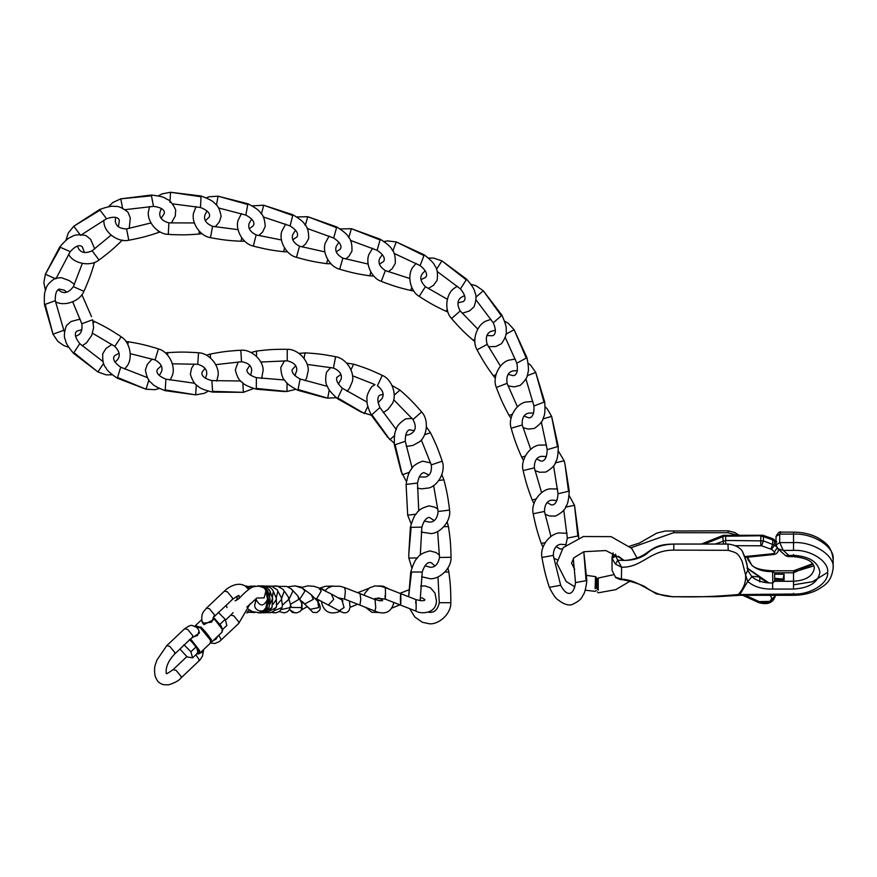 <?xml version="1.0" encoding="UTF-8"?>
<svg xmlns="http://www.w3.org/2000/svg" width="877" height="877" viewBox="0 0 877 877"><rect width="100%" height="100%" fill="white"/><g stroke="black" fill="none" stroke-linecap="round" stroke-linejoin="round"><path stroke-width="1.32" d="M265.884 591.109L264.152 597.884L257.158 597.993L264.152 597.884L265.884 591.109L267.551 599.364L266.378 592.413M256.007 598.574L255.284 603.102C252.072 609.8 263.308 614.558 265.884 607.586L267.551 599.353C263.714 606.774 259.877 606.774 256.04 599.353L256.04 599.364C259.877 606.774 263.714 606.774 267.551 599.353M256.04 599.254L255.317 603.003M237.426 596.086L236.878 600.12L237.426 596.086M226.189 605.316L227.022 607.618M598.213 578.053L597.325 578.963L597.325 589.552L597.325 581.298L598.202 580.717L598.213 578.053L613.253 574.775M629.796 581.308L615.797 589.64L598.257 592.797L597.325 591.887M598.257 590.144L598.202 580.717M586.636 575.4L595.538 576.627L595.121 588.73M585.2 590.188L595.22 591.372L596.152 590.473M596.075 588.16L596.415 577.57L595.538 576.638M735.156 545.669L761.642 545.812L771.574 549.375L774.435 551.83L774.797 552.532L773.821 553.201M626.726 560.293L627.757 560.151C652.28 556.489 646.645 544.058 673.777 544.102C661.784 544.496 652.729 547.763 646.601 553.891C641.109 557.871 634.334 560.019 626.255 560.359L626.726 560.293M793.532 593.312L793.532 594.014C810.403 594.99 829.149 582.997 827.625 572.199C829.149 561.412 810.403 549.408 793.532 550.383L793.532 542.6L779.708 542.6L783.271 550.383L777.888 548.717L776.024 544.957L776.024 536.461C778.261 532.471 779.916 531.023 780.99 532.12L779.708 534.104L793.532 534.104C813.132 532.975 834.926 546.919 833.15 559.46L833.15 567.956C831.528 581.802 825.038 585.102 817.726 589.717C810.545 593.4 802.477 595.264 793.532 595.297L740.199 595.297L716.794 596.689L673.722 596.711C649.649 596.207 643.049 580.596 621.431 579.127L621.563 567.233L615.446 564.097L617.77 560.228L615.599 556.062L615.632 554.165M745.395 595.297L760.162 602.061L758.627 602.576C767.781 605.196 773.404 602.806 775.509 595.395L770.302 601.392L759.197 601.611M778.48 549.254L778.48 549.704C778.074 552.576 776.452 554.176 773.624 554.538L745.472 557.399M772.812 583.249L772.593 571.607C763.999 571.804 757.169 569.798 752.115 565.555L748.191 560.041L747.193 557.224M728.239 531.199L727.954 532.734L736.296 534.904M727.954 532.734L673.777 532.723M626.255 560.359L624.007 560.425L618.625 556.325M631.1 547.73L673.777 532.635L673.788 530.76M624.007 560.425L617.77 560.228L621.563 567.233C642.611 567.572 649.517 550.032 673.788 550.12L728.239 550.307C737.36 553.025 737.557 552.795 742.074 561.159L745.549 574.731C746.174 581.977 743.751 588.577 738.281 594.529C716.991 596.524 696.097 597.259 675.597 596.722L673.722 596.711M747.357 557.202L748.191 560.041M752.115 565.555L751.567 564.777M772.812 571.607L774.654 572.791L774.654 579.872L784.093 579.872L784.093 574.205L774.654 574.205M615.391 577.154L621.431 579.127L619.82 579.412L615.643 577.559L612.047 570.302L612.047 558.419L615.599 556.062M615.599 554.757L612.047 557.114L612.047 558.419L615.446 564.097M774.654 572.791L793.532 572.791L793.532 581.287L774.654 581.287L774.654 579.872M774.654 581.287L772.593 582.953L772.681 589.07C762.256 589.3 753.924 586.768 747.708 581.484L740.199 594.014L737.765 594.584M784.093 574.205L783.04 579.072L774.654 578.327M783.04 579.072L783.04 579.872M747.16 568.395L759.679 576.989L751.392 576.255M759.866 581.966L759.679 576.989M772.593 582.953C763.878 583.15 756.983 581.089 751.918 576.748L747.708 581.484L745.549 574.731L747.741 570.39C747.599 565.939 745.757 559.482 742.216 551.019C739.311 547.062 734.553 544.749 727.965 544.058L728.239 550.307M727.965 544.058L673.777 544.058M793.532 550.383L783.271 550.383L788.752 555.327L788.138 556.61L785.507 555.601L793.532 555.327C809.46 556.38 818.241 562.004 819.896 572.199C818.252 582.394 809.46 588.018 793.532 589.07L793.532 581.287C806.095 580.442 813.045 575.992 814.371 567.956C813.724 561.686 806.785 557.904 793.532 556.61L788.138 556.61M751.918 576.748L747.741 570.39M760.162 602.061C766.443 603.782 770.324 602.499 771.826 598.224L770.236 595.297M793.532 594.014L740.199 594.551M742.216 551.019C745.603 558.013 747.489 564.558 747.884 570.653M214.372 616.476L232.306 599.539L232.482 598.026L227.406 591.822L224.391 591.164L206.468 608.112L209.482 608.77L214.558 614.974L213.023 618.033L213.473 619.743L203.935 624.599L202.346 622.692L201.896 620.982L203.563 623.185L211.587 622.177L213.122 618.559M192.337 637.305L197.566 635.441L198.991 631.287L199.452 632.997L191.109 638.478M210.743 641.175L210.546 639.684L200.91 627.899M218.22 612.289L225.225 619.348L226.847 625.454L222.55 629.522M225.225 619.348L219.765 624.501M189.377 639.541L196.393 646.601L198.005 652.718L192.556 657.871L187.163 656.917L179.938 649.035M183.918 644.694L190.934 651.764L196.393 646.601M190.934 651.764L192.556 657.871M255.284 603.102C252.072 609.8 263.308 614.558 265.884 607.586L265.961 607.388M266.937 594.255L266.465 590.923L264.098 587.886L257.871 585.825M263.473 610.831L267.189 607.213M267.255 602.872L268.45 598.925M267.978 595.417L267.902 591.12L266.224 588.642L264.043 586.987L258.726 585.836M264.415 611.05L269.009 607.586L270.105 598.848L268.143 603.694M269.721 596.338L270.094 591.12L267.573 587.919L264.098 586.187L260.305 585.869M266.411 611.094L271.947 607.586L272.626 598.509L269.875 604.297M272.374 597.138L273.339 591.12L272.747 590.057L270.522 587.776L267.134 586.187L262.782 585.924M269.612 610.951L276.145 607.586L276.507 606.38L273.668 611.192L270.302 612.727L266.411 612.606M272.637 604.757L276.408 599.353L276.255 598.07L276.507 606.38M276.211 597.862L277.899 591.12L277.055 589.717L271.464 586.176L266.367 586.011M274.358 610.567L281.999 607.586L282.438 605.7L281.298 597.511L281.605 599.353L276.693 605.053M281.605 598.476L284.203 591.12L283.074 589.366L277.581 586.209L271.377 586.154M281.155 609.603L290.155 607.586L290.561 604.692L288.215 596.777L288.818 599.353L282.471 605.064M289.158 598.947L292.896 591.12L291.263 588.873L286.582 586.395L278.283 586.406M290.616 605.459L291.493 607.432L301.71 607.586L301.776 603.266L301.425 609.822L300.087 611.466L296.689 612.87L294.431 612.639L289.487 609.668M290.506 604.253L298.904 599.353L297.785 595.867L291.263 588.873M299.846 599.112L304.922 591.12L302.675 588.324L295.132 585.88L287.799 586.812M300.46 600.252L310.261 609.307L318.724 607.586L317.726 601.392C320.412 605.558 320.927 608.605 319.261 610.545L316.893 612.552L312.892 612.376L302.499 601.786M304.955 603.847L313.319 599.353L311.401 594.869L302.675 588.324M301.962 602.115L302.017 608.441M314.964 598.322L316.597 598.903L321.19 591.12L318.735 587.842L313.878 586.296L307.937 585.869L301.228 587.524M316.575 598.892L339.169 610.721L344.069 607.586L341.898 599.967L342.951 600.877M320.5 587.875L325.016 590.572M328.612 604.768L333.742 599.353L331.199 593.937L318.735 587.842M338.182 597.829L344.551 599.112L345.374 591.12L344.639 587.612L340.068 586.285L332.197 586.22L328.097 587.897L324.907 590.703M393.784 602.378L393.62 603.464C389.827 616.082 379.708 613.144 374.928 611.094L375.751 607.586L375.027 599.594C380.695 600.898 383.183 601.118 382.493 600.263L382.449 600.405M344.551 599.112L359.921 605.097L360.809 599.353L360.008 593.608L344.639 587.623M385.025 595.604C385.299 600.953 385.442 599.451 385.474 591.12L385.255 587.612L415.928 599.594C421.837 601.063 424.83 601.085 424.917 599.649L422.286 597.971L420.127 597.851M420.631 586.033L425.104 585.935L430.508 587.853L435.025 593.159L436.406 600.602C436.593 614.295 419.962 614.097 415.928 611.094L416.147 607.586C416.126 599.254 415.972 597.752 415.698 603.102M400.394 599.353C400.559 606.774 400.723 606.774 400.877 599.353C400.723 591.931 400.559 591.931 400.394 599.353M411.116 527.329L410.359 527.351L408.759 554.648L411.116 527.329L421.092 527.132M437.667 531.55L439.498 557.487L450.997 557.257C451.732 567.441 440.682 578.963 430.41 578.776L421.585 576.759M443.817 526.682L448.454 526.595C450.449 539.596 450.635 544.398 450.975 553.946L451.008 557.257M417.518 557.925L408.857 558.09L408.759 554.648L408.857 558.09L411.817 567.737M416.739 483.139L406.084 484.433L407.695 515.172L416.027 514.163M438.577 480.486L443.915 479.84C447.204 492.578 447.873 497.336 449.177 506.796L449.55 510.096L438.116 511.477C437.426 518.34 434.652 521.903 429.796 522.155L424.271 521.048M404.549 441.537L394.376 444.99C394.124 436.527 394.727 431.407 396.185 429.631C396.612 426.233 399.802 422.626 405.777 418.822L412.047 418.439M421.344 440.024L431.276 464.887L442.172 461.192C445.954 470.675 438.917 485.003 429.072 487.941L421.519 488.851L417.419 488.127M424.523 434.751L430.464 432.734C436.297 444.529 437.93 449.046 441.153 458.035L442.183 461.192M409.526 472.275L402.269 474.742L395.099 444.749M379.357 408.079L371.267 415.15C367.814 407.41 366.433 402.444 367.101 400.252C366.202 396.952 367.781 392.403 371.859 386.614L374.994 384.663M393.74 399.791L412.968 419.524L421.629 411.96C428.732 419.294 427.669 435.222 419.677 441.679L413.045 445.395L406.259 446.448M394.244 395.099L399.989 390.09C409.866 398.783 413.089 402.335 419.48 409.438L421.629 411.96L419.48 409.438M394.497 435.628L389.87 439.662L371.848 414.646M342.041 388.95L337.502 398.684C331.21 393.006 327.932 389.026 327.669 386.746C325.499 384.093 325.115 379.292 326.496 372.341L330.662 367.474M382.273 375.389L377.406 385.803C382.854 390.035 384.411 394.266 382.054 398.531L378.064 402.696M350.975 369.82L353.628 364.152C366.18 368.099 370.565 370.05 379.281 373.953L382.273 375.378C391.734 379.226 397.204 394.222 392.512 403.354L387.941 409.438L383.26 412.628M367.803 406.369L364.437 413.582L337.82 397.983M299.945 379.763L297.928 390.309C290.44 386.351 286.286 383.304 285.463 381.155C282.712 379.116 281.155 374.556 280.793 367.485L284.499 360.787M307.257 364.437L333.446 368.033L335.606 356.742C345.724 358.123 354.703 371.322 352.401 381.331L349.463 388.347L347.073 391.295M304.023 358.386L305.075 352.872C318.219 353.617 322.944 354.429 332.361 356.073L335.606 356.742L332.361 356.073M329.292 389.805L327.702 398.136L298.07 389.552M256.369 378.447L256.303 389.191C248.224 386.647 243.587 384.4 242.392 382.449C239.311 380.936 236.954 376.737 235.31 369.853L238.215 361.916M260.853 362.037L287.196 360.842L287.261 349.331C297.467 348.871 308.693 360.217 308.244 370.478L306.632 377.91L305.141 380.717M256.512 356.457L256.544 351.074C269.601 349.419 274.402 349.364 283.951 349.265L287.261 349.32M287.053 382.964L286.998 391.482L256.303 388.423M211.96 381.385L212.607 392.107C204.374 390.122 199.594 388.193 198.279 386.329C195.1 385.025 192.469 380.991 190.364 374.238L191.57 368.23L194.266 364.01M215.742 364.646L241.515 361.741L240.813 350.263C250.965 349.112 262.925 359.669 263.166 369.941L261.686 378.447M210.524 358.112L210.283 354.067C223.196 351.545 227.976 351.162 237.503 350.427L240.813 350.263L237.503 350.427M242.808 382.8L243.389 392.326L212.563 391.35M165.885 379.938L165.15 390.66C157.235 387.623 152.751 385.091 151.677 383.063C148.695 381.363 146.612 377.022 145.396 370.05L147.38 364.251L152.214 359.022M167.759 352.642C180.892 351.798 185.683 352.039 195.22 352.543L198.531 352.795L197.742 364.284C204.341 366.257 207.312 369.645 206.654 374.468L205.481 378.305M167.584 355.141L167.759 352.631L165.391 352.927M196.338 384.751L195.637 394.858L165.194 389.892M120.467 367.934L117.321 378.206C110.305 373.459 106.512 369.973 105.931 367.748C103.409 365.424 102.357 360.721 102.773 353.65L106.007 348.454L111.927 344.453M130.256 353.65L155.054 359.932L158.43 348.936C168.329 351.414 175.828 365.512 172.451 375.213L170.127 380.07M127.713 344.354L128.502 341.778C141.482 343.937 146.097 345.264 155.273 347.917L158.43 348.936L155.273 347.917M148.904 379.96L146.064 389.224L117.551 377.472M79.379 344.31L73.46 353.278C68.066 346.733 65.413 342.315 65.479 340.024C63.725 337.086 64.043 332.273 66.433 325.608L71.004 321.541L80.136 319.096M93.433 323.054L94.464 321.475C106.303 327.22 110.359 329.796 118.417 334.937L121.158 336.801L114.81 346.393C119.59 351.359 120.5 355.788 117.551 359.647L115.062 362.146M103.607 363.352L97.917 371.958L73.876 352.631M54.56 300.954L44.475 304.637C44.036 296.174 44.53 291.043 45.944 289.246C46.295 285.825 49.408 282.153 55.295 278.228L61.401 277.68L69.305 280.618L74.424 284.323M72.681 301.809L81.802 323.723L92.622 319.787L93.62 327.647L91.712 335.376L86.56 342.775L82.252 345.856M66.718 292.019L64.24 290.155L59.154 289.07C56.358 290.342 55.065 294.212 55.295 300.69L63.824 330.267L53.015 334.203L45.187 304.374M91.515 316.663L81.89 294.672M69.535 251.359L59.713 247.007C65.26 240.605 69.173 237.25 71.443 236.943C74.063 234.718 78.853 234.236 85.825 235.485L90.605 239.322L94.738 248.86M94.486 262.42L94.552 262.442C90.857 275.071 88.994 279.5 85.266 288.292L83.885 291.307L73.361 286.647C69.261 292.184 65.051 293.817 60.743 291.548L58.079 289.717M84.4 252.368L82.328 246.93L81.079 245.977C78.185 244.946 74.578 246.843 70.237 251.666L55.876 278.897L45.363 274.238L60.414 247.314M45.505 290.528L43.85 282.843L45.363 274.238M106.051 218.121L99.616 209.526C107.586 206.665 112.64 205.656 114.777 206.49C118.143 205.832 122.55 207.75 128.02 212.256L130.311 217.935L129.204 228.437M122.44 240.035C113.034 249.243 109.252 252.192 101.699 258.035L99.024 259.998L92.129 250.778C85.836 253.596 81.364 252.96 78.722 248.882L77.329 246.097M80.662 235.453L73.778 226.244L100.077 210.14M153.354 205.602L151.326 195.056C159.746 195.966 164.733 197.259 166.29 198.947C169.601 199.824 172.736 203.475 175.696 209.91L175.268 216.027L171.399 223.021M158.222 230.783L158.551 232.482C146.075 236.658 141.383 237.656 132.032 239.618L128.766 240.21L126.584 228.908C119.7 228.7 115.95 226.178 115.347 221.355L115.501 217.364M122.703 208.803L120.774 198.827L151.469 195.812M200.493 206.72L201.074 195.999C209.022 198.915 213.549 201.37 214.657 203.387C217.66 205.032 219.82 209.34 221.125 216.301L219.239 222.133L215.183 226.836M199.2 231.068L199.035 234.06C185.924 235.091 181.122 234.926 171.574 234.576L168.274 234.356L168.888 222.868C162.245 220.993 159.23 217.649 159.811 212.815L161.258 208.419M169.974 202.455L170.522 192.26L201.03 196.766M245.977 214.328L247.906 203.76C255.426 207.663 259.603 210.677 260.447 212.815C263.21 214.832 264.81 219.382 265.227 226.452L262.618 231.988L258.748 235.617M238.018 229.664L212.574 226.332L210.502 237.645C200.384 236.341 191.285 223.218 193.51 213.188L196.075 206.632M241.712 237.722L241.065 241.252C227.921 240.616 223.186 239.849 213.758 238.281L210.502 237.645L213.758 238.281M216.433 205.196L218.077 196.185L247.774 204.516M290.287 225.181L292.918 214.766C300.153 219.162 304.122 222.451 304.812 224.633C307.443 226.836 308.737 231.473 308.682 238.555L305.711 243.916L302.094 246.963M281.407 239.969L256.15 234.926L253.332 246.086C243.313 244.102 235.124 230.399 238.007 220.544L241.416 213.615M284.543 247.928L283.589 251.721C270.511 250.208 265.841 249.123 256.533 246.93L253.332 246.086L256.533 246.93M261.423 214.065L263.648 205.218L292.721 215.512M333.885 237.283L336.757 226.935C343.894 231.484 347.785 234.872 348.421 237.075C350.997 239.333 352.181 244.003 351.962 251.085L348.86 256.369L345.691 258.989M327.724 259.471L326.562 263.648C313.527 261.839 308.879 260.633 299.638 258.233L296.448 257.312L299.528 246.218C293.455 242.962 291.23 239.037 292.841 234.455L295.549 230.125M305.328 225.356L307.728 216.696L336.549 227.669M377.307 249.539L380.289 239.224C387.382 243.85 391.23 247.27 391.855 249.474C394.409 251.765 395.538 256.446 395.253 263.517L392.107 268.779L388.325 271.738M370.85 271.958L369.732 275.838C356.72 273.898 352.083 272.659 342.863 270.16L339.684 269.217L342.874 258.145C336.834 254.834 334.641 250.888 336.297 246.316L338.895 242.162M348.794 237.612L351.359 228.7L380.07 239.958M420.401 264.876L424.227 254.845C430.903 260.052 434.466 263.78 434.893 266.027C437.25 268.515 437.996 273.284 437.108 280.311L433.534 285.277L428.217 288.522M409.789 278.513L385.365 270.576L381.265 281.331C371.552 278.195 365.007 263.637 369.02 254.187L372.659 248.301M411.806 287.426L410.655 290.451C397.851 287.437 393.334 285.814 384.345 282.547L381.265 281.331L384.345 282.547M392.819 251.019L396.272 241.942L423.953 255.558M460.863 288.248L466.652 279.204C472.133 285.661 474.863 290.046 474.819 292.337C476.617 295.253 476.375 300.066 474.073 306.764L469.557 310.907L462.212 313.264M447.369 299.276L425.4 286.68L419.195 296.371C410.326 291.317 406.884 275.729 412.749 267.299L416.126 263.385M447.248 309.526L446.108 311.302C434.181 305.733 430.092 303.223 421.969 298.191L419.195 296.371L421.969 298.191M436.483 269.371L441.931 260.875L466.246 279.851M493.85 322.308L501.929 315.227C505.393 322.955 506.785 327.921 506.117 330.114C507.038 333.413 505.459 337.974 501.392 343.762L495.9 346.492L488.456 346.744M477.768 329.094L460.217 310.94L451.567 318.526C444.442 311.203 445.483 295.275 453.453 288.796L457.323 286.209M474.895 338.906L473.262 340.342C463.363 331.681 460.129 328.13 453.716 321.048L451.567 318.526L453.716 321.048M475.882 297.226L483.271 290.747L501.348 315.742M517.507 362.837L526.945 357.706C528.623 366.005 528.897 371.157 527.768 373.142C527.932 376.573 525.389 380.662 520.149 385.42L514.196 386.867L508.024 385.869M500.46 366.104L487.195 344.354L477.088 349.846C471.749 341.142 476.266 325.827 485.463 321.267L490.999 319.327M496.086 374.479L493.455 375.904C485.705 365.27 483.337 361.105 478.634 352.784L477.088 349.846L478.634 352.784M505.908 334.181L514.119 329.719L526.266 358.068M534.674 405.711L544.705 401.885C545.264 410.337 544.858 415.468 543.466 417.299C543.17 420.708 540.111 424.435 534.279 428.447L528.184 429.094L522.966 427.614M517.419 406.829L507.092 383.359L496.349 387.448C492.216 378.119 498.728 363.538 508.463 360.239L515.281 359.044M512.387 414.207L509.098 415.457C502.828 403.891 501.03 399.441 497.489 390.561L496.349 387.448L497.489 390.561M527.11 375.729L535.726 372.44L543.992 402.159M547.939 449.452L558.254 446.437C558.145 454.9 557.323 459.986 555.788 461.697C555.229 465.084 551.874 468.548 545.746 472.089L539.629 472.243L534.959 470.576M530.695 449.287L522.232 424.983L511.192 428.217C507.816 418.581 515.457 404.56 525.422 402.05L532.92 401.447M525.334 456.073L521.672 457.136C516.345 445.11 514.909 440.528 512.08 431.407L511.192 428.217L512.08 431.407M542.83 418.954L551.633 416.367L557.52 446.645M568.504 491.273L569.25 491.098L564.974 464.086L568.504 491.273L558.802 493.598M541.602 492.622L534.345 467.88L523.152 470.554C520.258 460.765 528.601 447.149 538.675 445.132L546.524 444.968M536.044 499.046L532.186 499.978L533.983 503.573M523.887 473.788L523.152 470.554L523.887 473.788C526.255 483.041 527.461 487.689 532.196 499.967M555.24 462.881L564.141 460.743L564.974 464.086L564.141 460.743L558.408 451.162M568.088 537.963L578.612 535.814L578.623 537.941M550.931 536.45L544.485 511.455L533.216 513.758C530.651 503.869 539.432 490.539 549.561 488.862L557.608 488.993M545.242 542.644L541.273 543.455C536.954 531.023 535.902 526.343 533.841 517.013L533.216 513.758L533.841 517.013M565.555 507.136L574.512 505.305L577.855 535.968M576.277 582.46L586.845 580.541C585.836 588.949 584.488 593.926 582.777 595.461C581.868 598.761 578.173 601.852 571.694 604.735C567.825 605.579 563.363 604.001 558.298 600C556.095 599.079 553.102 594.847 549.342 587.327C545.308 574.797 544.365 570.094 542.523 560.721L541.975 557.454C539.629 547.511 548.717 534.389 558.89 532.942L567.035 533.282M542.523 560.721L541.964 557.454L553.288 555.404L560.666 585.277L550.098 587.184M586.845 580.541L583.797 551.743L586.088 580.684M421.486 572.023L410.743 572.023C413.231 563.922 415.446 559.274 417.397 558.068C418.888 554.977 423.065 552.598 429.949 550.909L435.869 552.488L439.476 555.042M437.985 576.989L439.289 602.729L450.789 602.729C451.326 612.935 440.046 624.227 429.785 623.843L422.341 622.275L414.876 617.046L409.723 608.726M444.573 572.023L448.849 572.023C450.592 585.069 450.679 589.87 450.833 599.419L450.789 602.729L450.833 599.419M410.743 572.023L408.627 596.788L411.51 572.023M595.636 579.28L596.481 579.883M833.15 567.956C834.926 555.415 813.132 541.471 793.532 542.6L793.532 533.391M793.532 555.327L793.532 554.626M774.435 551.83L777.384 547.588M827.625 572.374L812.497 581.725L793.532 584.816M813.023 564.174L793.532 572.791L793.532 572.078L813.955 565.873M793.532 589.07L772.681 589.07M759.866 577.713L767.222 582.766M704.308 544.058L722.747 536.757L723.328 535.332L701.293 544.058M723.514 544.058L722.747 536.757L725.652 535.759M715.04 544.058L725.652 540.473L725.652 536.231L760.765 535.759M760.765 545.669L760.765 536.231L763.407 536.658L762.858 535.255L723.328 535.332M725.652 544.058L725.652 540.473L763.407 540.901L763.407 536.658L772.736 539.903L772.188 538.489L762.858 535.255M770.971 549.046L772.736 544.146L772.736 539.903L774.523 540.89L773.963 539.498L772.188 538.489M761.642 545.812L763.407 540.901L774.523 545.132L774.523 540.89L776.024 542.172M776.024 536.461L779.708 534.104L779.708 542.6L776.024 544.957M776.408 546.755L774.523 545.132L771.574 549.375M673.777 544.102L673.788 550.12M745.242 556.544L773.251 553.694M166.257 673.415C166.038 674.303 168.307 673.054 173.076 669.655L176.091 670.313L181.166 676.518L180.98 678.031L200.186 659.723L202.499 656.062L203.716 649.473M233.085 612.628L230.75 615.15L233.764 615.807L238.84 622.001L238.654 623.514L219.491 641.504L214.81 643.521L210.535 642.94M198.991 631.287C198.63 628.601 196.448 626.715 192.469 625.63C191.438 624.786 188.829 625.827 184.641 628.743L187.667 629.401L192.732 635.595L192.556 637.108L174.633 654.056L174.808 652.543L169.732 646.338L166.718 645.68L156.851 660.184C155.536 664.996 153.672 665.742 155.032 675.849C156.654 680.048 158.342 682.47 160.085 683.128C161.631 684.531 164.569 685.069 168.899 684.74C175.115 682.712 179.149 680.475 180.98 678.031M190.583 638.971L199.66 650.624L199.298 653.65L210.206 643.334L210.568 640.32L200.427 627.91L194.88 626.277L201.206 627.176L211.346 639.574L210.984 642.6L221.903 632.284L222.254 629.269L213.418 617.781M213.571 617.518L222.232 628.634L222.429 630.124M217.595 636.351L216.082 639.103L212.914 640.78M218.713 635.288L220.916 638.949L220.73 640.462M196.623 654.012L198.849 650.734L190.024 639.497M196.437 654.198L202.05 652.367L203.563 649.616M195.812 654.79L199.09 659.57L198.904 661.083M235.058 600.877L239.125 598.443C243.762 593.323 248.125 589.563 252.214 587.141C260.009 585.112 264.547 586.406 265.841 591.021C264.547 586.406 260.009 585.112 252.214 587.141C248.125 589.563 243.762 593.323 239.125 598.443L235.058 600.877M246.843 607.114L256.665 598.213M265.808 607.761L263.429 610.863L259.208 612.749L252.236 611.576L248.454 609.197L252.236 611.576L259.208 612.749L263.429 610.863L265.808 607.761M238.007 599.353L236.878 598.585L238.007 599.353M256.007 600.131L255.097 599.528M267.09 607.476L264.668 610.852L260.425 612.76L258.255 612.859M266.465 590.923L268.461 599.155M267.112 607.41L268.461 599.112M250.077 604.308L256.029 598.859M269.151 607.213L266.586 610.94L262.497 612.771L259.965 612.826M267.715 590.714L270.105 598.881M272.199 606.873L269.491 611.05L265.753 612.749L262.607 612.749M245.911 586.505L249.901 588.456M269.765 590.462L272.637 598.542M245.045 585.913L252.192 587.151M272.813 590.166L276.266 598.114M247.478 611.368L249.583 610.03M282.438 605.755L281.627 608.781L279.412 611.433L275.937 612.826L271.749 612.299M249.66 586.253L255.306 586.077M277.121 589.804L281.309 597.544M246.711 612.87L251.721 611.324M290.572 604.768L289.739 609.23L287.459 611.773L284.269 612.859L279.16 611.62M261.719 585.825L263.056 585.891M283.063 589.377L288.226 596.809M249.682 612.267L254.856 612.53M274.863 585.825L278.667 586.307M301.776 603.266L297.785 595.867M294.529 585.847L302.072 587.173M317.737 601.414L311.39 594.858M271.607 612.354L274.238 612.859M295.286 612.815L292.523 612.486L290.134 610.228M339.169 610.721C343.598 613.604 346.886 613.516 349.035 610.48L350.098 607.191L349.353 600.909M333.008 586.055L325.433 586.296L320.609 587.831M319.666 600.274L317.606 601.249M307.071 606.763L301.271 610.074M341.909 599.967L331.188 593.937M301.535 602.62L302.368 601.688M320.587 587.842L319.666 588.248M340.506 611.083C335.727 613.133 325.608 616.071 321.815 603.453L321.541 601.162M388.741 588.916L383.238 586.22L378.162 585.891M374.928 611.083L359.921 605.097M357.717 604.209L350.076 607.301M375.027 599.594L360.008 593.608M382.416 600.339L380.212 598.388L378.173 597.895M368.68 588.401L357.717 592.677M382.339 600.153L379.368 600.811M364.163 595.286L364.953 593.159L369.469 587.842L374.874 585.924L380.761 586.285L385.244 587.612M375.06 599.671C373.218 598.169 376.617 597.993 385.244 599.123L415.928 611.094M399.989 604.845L391.778 608.123M365.676 607.432L371.837 612.299L379.401 612.475M408.879 589.826L399.989 593.334M410.348 527.351C412.683 519.206 414.799 514.503 416.728 513.264C418.154 510.151 422.297 507.673 429.138 505.865L435.091 507.312L437.853 509.077M434.06 520.434L429.281 517.375C426.222 517.66 423.755 520.916 421.87 527.121M424.961 565.742L430.147 567.266C435.003 567.507 438.116 564.24 439.498 557.487M420.291 555.097L421.859 527.121M447.16 521.837L448.454 526.595M406.073 484.433C407.575 476.101 409.208 471.212 411.006 469.776C412.113 466.531 415.972 463.659 422.604 461.159L430.64 462.935M428.732 474.928L423.898 472.604C420.894 473.196 418.757 476.682 417.507 483.052L418.757 511.006M449.177 506.796L449.55 510.096C451.293 520.149 441.46 532.734 431.232 533.589L421.267 532.076M433.622 485.639L438.116 511.477M441.811 474.589L443.915 479.84M411.116 523.777L407.695 515.172M413.988 430.673L409.395 429.763C406.566 430.958 405.196 434.806 405.284 441.284L412.146 468.143M419.195 476.935L425.323 477.044C430.026 475.794 432.01 471.749 431.276 464.887M406.369 481.44L401.129 471.497L394.376 444.99M426.397 426.967L430.464 432.734M382.876 394.365L379.357 395.352C377.209 397.533 377.406 401.611 379.938 407.575L396.305 429.577M405.591 435.255L409.186 434.707L412.08 433.03C415.95 430.092 416.246 425.586 412.968 419.524M394.124 443.181L387.579 437.097L371.267 415.15M391.942 385.431L399.989 390.09M340.736 374.622L336.889 377.307C335.803 380.169 337.634 383.819 342.37 388.248L367.2 402.192M371.311 415.216L361.302 412.157L337.502 398.684M346.568 363.1L353.628 364.152M374.347 384.356L352.598 375.794M295.549 365.961L292.085 369.732C291.734 372.78 294.409 375.871 300.087 379.007L327.516 386.406M338.379 384.093L341.087 379.215C342.315 374.512 339.772 370.785 333.446 368.033M336.154 397.719L327.702 398.136L324.304 397.522L297.928 390.309M298.904 353.387L305.075 352.872M249.671 365.566L246.832 370.006C247.04 373.076 250.219 375.63 256.38 377.669L284.554 379.982M294.968 375.729L296.733 370.445C297.084 365.599 293.905 362.398 287.196 360.842M295.626 389.355L286.998 391.482L283.556 391.493L256.303 389.191M250.965 352.543L256.544 351.074M204.933 368.526L202.138 372.067L201.863 373.624C202.28 376.661 205.624 378.996 211.905 380.618L240.791 380.98M250.69 375.345L251.677 370.686C251.71 365.83 248.323 362.848 241.515 361.741M253.508 388.566L243.389 392.326L212.607 392.107M206.413 355.218L210.283 354.067M161.182 365.917L157.356 369.425L156.884 370.927C156.895 373.997 159.921 376.748 165.939 379.171L194.804 383.282M195.22 352.543L198.531 352.795C208.737 352.971 219.239 364.996 218.154 375.213L216.783 381.013M172.341 363.802L197.742 364.284M208.134 391.263L204.242 393.324L195.637 394.858L165.15 390.66M118.943 353.267L114.558 355.755L113.758 357.114C113.078 360.107 115.391 363.473 120.697 367.2L147.325 377.603M159.263 375.499L161.423 371.87C163.166 367.331 161.039 363.352 155.054 359.932M159.241 388.489L154.79 389.684L146.064 389.224L117.321 378.206M125.97 341.515L128.502 341.778M81.835 329.807L77.143 330.958L75.992 332.032C74.49 334.718 75.762 338.588 79.807 343.674L102.96 361.51M118.417 334.937L121.158 336.79C129.96 341.975 133.161 357.608 127.187 365.961L124.611 369.042M92.523 333.238L114.81 346.393M112.157 374.83L106.161 374.863L97.917 371.958L73.46 353.278M92.94 320.818L94.464 321.475M63.824 330.267L64.449 331.572M75.565 336.187L76.113 336.012C80.783 334.652 82.679 330.563 81.802 323.723M68.647 347.303L63.758 345.527L57.893 341.449L53.004 334.203L44.475 304.637M85.266 288.292L83.896 291.307C80.235 300.844 65.347 306.61 56.117 302.094L55.514 301.809M82.35 263.407L73.361 286.647M45.352 274.227L59.713 247.007M118.406 226.551L119.371 220.533L118.746 219.086C116.729 216.772 112.651 216.652 106.512 218.746L81.89 234.51M101.699 258.035L99.024 259.998C91.164 266.52 75.367 264.262 69.524 255.81L68.549 254.352M111.127 235.102L92.129 250.778M65.95 240.342L68.242 233.019L73.767 226.244L99.616 209.526M161.247 218.187L164.306 213.582L164.372 212.004C163.56 209.044 159.943 207.169 153.508 206.369L125.301 209.647M132.032 239.618L128.766 240.221C118.855 242.666 105.624 233.731 104.056 223.58L103.727 220.248M150.976 222.955L126.584 228.908M108.584 206.731L112.848 202.51L120.774 198.827L151.326 195.056M160.052 231.901L158.551 232.482M205.536 220.587L209.186 217.112L209.636 215.599C209.57 212.53 206.512 209.833 200.46 207.498M171.574 234.576L168.274 234.367C158.057 234.345 147.38 222.473 148.312 212.245L149.539 206.555M194.343 222.955L168.888 222.868M158.408 195.823L161.938 193.927L170.522 192.26L201.074 195.999M172.605 203.87L200.46 207.487M201.929 233.611L199.035 234.06M249.474 228.612L253.278 225.74L253.913 224.293C254.242 221.245 251.546 218.176 245.845 215.084L218.559 207.948M206.972 210.875L204.845 215.216C203.65 219.93 206.227 223.635 212.574 226.332M206.435 197.796L209.351 196.744L218.077 196.185L247.906 203.76M244.65 241.12L241.065 241.252M292.962 239.607L296.81 237.053L297.544 235.65C298.07 232.635 295.582 229.39 290.101 225.926L263.297 216.97M251.677 219.042L249.189 223.317C247.676 227.943 250 231.813 256.15 234.926M252.423 205.876L263.648 205.218L292.918 214.766M287.557 251.809L283.589 251.721M336.428 251.688L340.123 249.298L340.89 247.917C341.493 244.902 339.081 241.613 333.677 238.018L307.125 228.448M299.638 258.233L296.448 257.312C286.483 255.086 278.612 241.197 281.736 231.418L285.672 224.128M324.841 251.874L299.528 246.218M296.941 216.948L307.728 216.696L336.757 226.935M331.035 263.802L326.562 263.648M379.588 264.021L383.435 261.62L384.214 260.25C384.839 257.246 382.471 253.924 377.099 250.285L350.372 240.375M342.863 270.16L339.684 269.217C329.741 266.893 322.002 252.927 325.224 243.17L329.127 236.045M368.077 264.043L342.874 258.145M340.331 228.93L351.359 228.7L380.289 239.224M373.799 276.058L369.732 275.838M421.135 279.588L425.498 277.428L426.386 276.123C427.263 273.185 425.17 269.678 420.127 265.599L394.058 253.387M382.372 254.615L379.796 258.244C377.768 262.661 379.62 266.772 385.365 270.576M384.181 241.493L387.601 240.901L396.272 241.942L424.227 254.845M413.758 290.945L410.655 290.451M458.123 302.806L463.297 301.578L464.426 300.482C465.884 297.774 464.558 293.916 460.447 288.906L437.206 271.497M425.246 270.73L422.473 273.471C419.579 277.373 420.554 281.78 425.4 286.68M428.656 258.079L433.644 258.09L441.931 260.875L466.652 279.204M447.928 312.048L446.108 311.302M487.13 335.518L492.479 335.781L493.872 335.047C496.02 332.854 495.823 328.787 493.269 322.813L476.014 299.901M464.602 295.549L461.083 297.435C457.213 300.383 456.928 304.889 460.217 310.94M471.059 284.334L476.09 285.77L483.271 290.747L501.929 315.227M474.885 341.613L473.262 340.342M508.342 374.391L513.209 375.674L514.733 375.268C517.309 373.602 518.011 369.579 516.827 363.199L505.24 337.437M495.406 330.289L490.999 331.363C486.582 333.392 485.321 337.722 487.195 344.354M504.681 321.245L508.211 323.284L514.119 329.719L526.945 357.706M495.341 378.13L493.455 375.904M524.238 416.082L528.699 417.869L530.267 417.66C533.041 416.356 534.268 412.464 533.95 405.985L525.904 378.908M517.353 370.543L512.596 370.993C507.947 372.407 506.117 376.529 507.092 383.359M528.217 363.253L530.728 365.27L535.726 372.44L544.705 401.885M511.017 418.395L509.098 415.457M536.823 459.044L541.021 461.094L542.6 461.017C545.472 459.932 547.007 456.15 547.204 449.671L541.317 422.001M533.589 413.056L528.699 413.089C523.953 414.141 521.793 418.099 522.232 424.983M545.242 406.917L547.226 408.825L551.633 416.367L558.254 446.437M523.547 460.491L521.672 457.136M569.261 491.098C568.724 499.55 567.649 504.593 566.038 506.215C565.303 509.57 561.784 512.859 555.492 516.104L549.364 515.95L545.012 514.174M547.281 502.674L551.315 504.889L552.894 504.878C555.821 503.946 557.542 500.241 558.057 493.784M546.327 456.555L541.394 456.325C536.603 457.136 534.246 460.984 534.345 467.88M553.551 465.819L558.057 493.773M556.303 546.689L560.228 548.991L562.047 548.991M556.873 500.537L551.918 500.131C547.095 500.789 544.617 504.56 544.485 511.455M569.195 495.637L574.512 505.305L578.612 535.814M563.747 510.008L567.342 538.116M557.07 559.712L553.76 558.145M543.006 547.204L541.273 543.455M567.331 538.116L565.775 545.154M560.666 585.277C563.67 590.999 566.695 593.707 569.743 593.389C572.714 592.622 574.632 589.015 575.509 582.591L573.295 558.517M565.95 544.781L560.984 544.266C556.15 544.803 553.584 548.52 553.288 555.404M434.784 565.851L431.396 562.793L429.862 562.431C426.803 562.65 424.26 565.851 422.254 572.023L420.127 600.745M428.404 612.223L429.741 612.332C434.586 612.661 437.776 609.46 439.289 602.729M447.906 567.989L448.849 572.023M833.15 559.46C831.528 545.615 825.038 542.315 817.726 537.7C810.545 534.016 802.477 532.153 793.532 532.12L781.001 532.12M621.946 559.921L620.62 558.123L605.799 550.548L583.874 551.721L573.92 557.772L571.53 563.155L574.698 569.348M574.906 586.877L566.213 581.528L556.785 563.155L563.253 547.588L583.369 536.527L611.083 536.636L631.692 548.388L637.031 557.958M629.565 546.207L639.3 543.115L656.73 533.128L665.215 531.023L728.184 530.826L734.641 532.471L738.609 534.904M747.379 556.895L751.534 564.744C754.231 568.241 761.258 570.258 772.615 570.806L793.532 570.806L812.672 563.703M615.643 577.559L612.047 570.302M613.144 552.894L612.047 557.114M747.04 567.901L768.877 582.887M776.825 541.953L773.963 539.498M619.82 579.412C627.822 580.048 644.595 585.233 647.138 588.335L656.314 593.861L673.722 596.897M785.496 555.59L777.877 548.717M758.627 602.576L742.731 595.297M174.633 654.056C168.505 660.545 165.687 666.838 166.17 672.9L166.345 673.459M238.961 595.68L239.388 598.202M224.391 591.164C226.343 588.829 236.878 580.738 245.286 586.066L248.608 589.388M184.641 628.743L166.718 645.68M173.076 669.655L186.867 656.621M194.387 626.595C194.694 625.389 196.843 625.783 200.833 627.779C202.236 628.042 205.141 631.144 209.537 637.097L210.721 639.947L210.206 643.334M232.306 599.539C237.075 596.141 239.344 594.88 239.114 595.779L239.026 595.735M230.75 615.15L225.444 620.16M201.655 619.732L195.165 625.86M213.593 617.474L221.223 626.046L222.615 630.256L221.903 632.284M250.208 603.738L238.654 623.514M206.468 608.112C203.979 611.806 201.184 612.113 201.896 620.982M196.503 654.143L199.298 653.65"/></g></svg>
